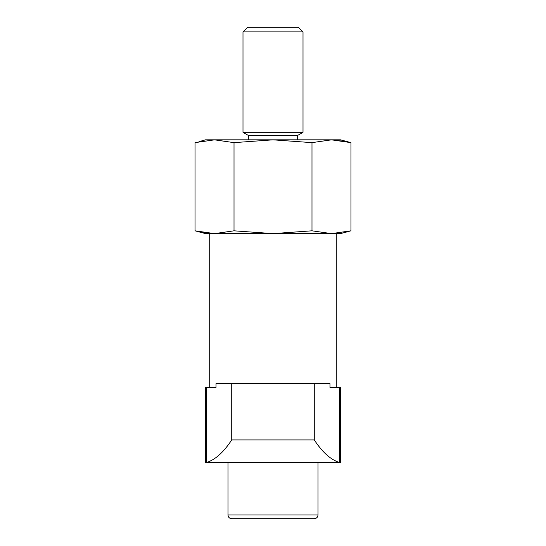 <?xml version="1.0" encoding="UTF-8"?>
<svg xmlns="http://www.w3.org/2000/svg" width="546" height="546" viewBox="0 0 546 546"><rect width="100%" height="100%" fill="white"/><g stroke="black" fill="none" stroke-linecap="round" stroke-linejoin="round"><path stroke-width="0.82" d="M329.982 387.407L340.527 387.407L340.527 462.428L339.339 462.428C330.849 459.862 322.495 452.361 314.271 439.926L314.271 383.661L329.982 383.661L329.982 387.407L336.773 387.407L336.773 233.613M206.661 387.407L205.473 387.407L205.473 462.428L206.661 462.428L206.661 387.407L216.018 387.407L216.018 383.661L314.271 383.661M347.065 231.777L350.969 230.815L331.477 233.613L340.52 233.613L350.969 230.815L350.969 142.636L331.477 139.837L340.52 139.837L350.969 142.636M198.935 231.777L214.523 233.613L234.016 230.815L234.016 142.636L273 139.837L311.984 142.636L331.477 139.837L347.065 141.673M195.031 230.815L205.48 233.613L214.523 233.613L195.031 230.815L195.031 142.636L214.523 139.837L234.016 142.636M234.016 230.815L273 233.613L311.984 230.815L311.984 142.636M242.99 31.9L247.591 27.3L298.409 27.3L303.01 31.9L303.01 132.33L242.99 132.33L242.99 31.9L303.01 31.9M303.01 132.33L297.386 135.579L248.614 135.579L242.99 132.33M248.614 135.579L248.614 139.837M198.935 141.673L205.48 139.837L331.477 139.837M227.989 514.946C228.208 517.226 229.456 518.475 231.736 518.7L314.264 518.7C316.543 518.475 317.792 517.226 318.011 514.946L227.989 514.946L227.989 462.435M209.227 233.613L209.227 387.407L216.018 387.407M214.523 233.613L331.477 233.613L311.984 230.815M214.53 233.613L331.47 233.613M231.729 383.661L231.729 439.926L314.271 439.926M231.729 439.926C223.532 452.334 215.172 459.841 206.661 462.428M205.48 462.435L340.52 462.435M339.339 462.428L339.339 387.407M297.386 135.579L297.386 139.837M318.011 462.435L318.011 514.946"/></g></svg>
